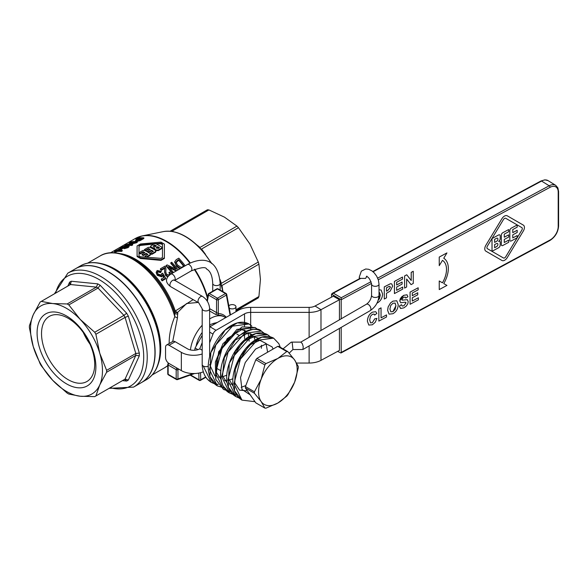 <?xml version="1.0" encoding="UTF-8"?>
<svg xmlns="http://www.w3.org/2000/svg" width="588" height="588" viewBox="0 0 588 588"><rect width="100%" height="100%" fill="white"/><g stroke="black" fill="none" stroke-linecap="round" stroke-linejoin="round"><path stroke-width="0.88" d="M195.488 350.169L194.768 349.75L194.915 350.228M194.768 349.75A26.68 15.406 -60 0 1 195.098 348.015L197.899 349.632M202.191 335.322L195.098 348.015M209.637 325.605L210.761 326.252M217.531 322.349L209.637 324.694M215.634 322.915A20.778 11.995 120 0 0 212.055 323.973M202.191 332.47A20.778 11.995 120 0 0 196.098 346.222M225.616 317.674A28.547 16.479 120 0 0 224.682 317.064A28.547 16.479 120 0 0 209.637 318.946M202.191 325.245A28.547 16.479 120 0 0 190.439 349.934M172.703 341.481L177.473 317.829L177.649 312.434L186.587 303.518L198.031 302.452M209.637 310.993L215.348 314.286L218.787 315.219A28.547 16.479 -60 0 1 223.808 316.557L224.682 317.064M177.958 313.786A2.484 1.463 170 0 1 174.746 313.154A63.813 36.838 -120 0 0 133.697 258.985L134.424 259.404A62.784 36.25 60 0 1 174.504 311.758A2.484 1.514 169.9 0 0 177.649 312.434A2.484 0.926 30.5 0 1 175.283 311.03A2.484 0.676 -18.4 0 0 174.504 311.758L174.805 316.609C170.998 325.877 169.116 334.77 169.168 343.304L169.168 343.524M177.473 317.829A2.484 0.625 23.8 0 1 174.805 316.609A64.54 37.264 60 0 0 100.188 255.912L87.722 263.108M114.315 269.076A64.9 37.47 60 0 1 114.498 269.179A64.9 37.47 60 0 1 160.392 348.669L160.392 349.088A65.415 37.772 -120 0 0 114.131 268.973A65.415 37.772 -120 0 0 92.073 262.704M75.632 268.657A65.782 37.977 60 0 1 75.72 268.606A65.782 37.977 60 0 1 126.413 286.231A65.782 37.977 60 0 1 155.122 352.425A65.782 37.977 60 0 1 141.502 382.538A65.782 37.977 60 0 1 141.414 382.59M154.945 352.425A65.533 37.838 -120 0 0 154.945 352.322A65.533 37.838 -120 0 0 108.611 272.068A65.533 37.838 -120 0 0 108.523 272.016M67.826 273.163L75.543 268.709A65.782 37.977 60 0 1 108.435 271.965L108.435 271.965A65.782 37.977 60 0 1 154.945 352.528A65.782 37.977 60 0 1 141.326 382.641L133.601 387.095A65.782 37.977 -120 0 0 147.228 356.989A65.782 37.977 -120 0 0 118.511 290.788A65.782 37.977 -120 0 0 67.826 273.163L54.471 293.772M193.136 299.63L175.283 311.03A62.056 35.831 -120 0 0 121.165 253.759M162.119 280.851A62.056 35.831 -120 0 0 161.296 279.748L161.296 279.028A62.798 36.258 60 0 1 162.119 280.116L162.119 280.851L165.61 278.837L165.61 278.102L162.678 273.155L161.81 273.898M163.787 277.587L162.589 275.515L161.7 276.823L157.246 275.338L156.143 272.487M161.773 274.236L161.766 273.494L161.171 275.052L158.076 274.03L157.253 272.281L157.849 271.244L160.524 271.95L161.355 271.34L160.524 272.626L157.849 271.913L157.29 272.626M124.362 248.129L121.187 248.9L121.216 248.195L125.567 246.879L126.339 245.916L127.941 246.438L124.362 248.011L128.103 246.945L129.066 245.872L126.861 245.439L121.018 247.269L120.114 248.026L121.216 248.195M128.103 246.945L128.103 247.614L129.088 246.644L129.066 245.872M128.103 247.614L124.362 248.687L124.362 248.011M127.941 247.107L126.339 246.607L125.567 247.563M164.383 258.419L160.994 260.381L140.481 258.5L137.085 256.544L137.085 255.934L140.481 257.889L160.994 259.749L164.383 257.787L164.383 258.419L164.383 244.696M121.488 251.414A62.056 35.831 -120 0 0 116.938 251.458L115.99 252.009A62.056 35.831 -120 0 0 115.197 252.098L115.197 251.385A62.798 36.258 60 0 1 115.99 251.304L116.938 250.76A62.798 36.258 60 0 1 121.488 250.753L121.488 251.414L122.194 251.01L122.194 250.348L120.841 248.504A62.798 36.258 -120 0 0 120.048 248.584L117.005 250.341A62.798 36.258 -120 0 0 115.329 250.598L114.462 251.098A62.798 36.258 60 0 1 116.145 250.841L115.197 251.385M115.197 251.693A62.056 35.831 -120 0 0 114.462 251.833L114.462 251.098M143.839 237.846L143.839 238.507L140.054 240.646L136.445 241.528L135.505 241.22L135.505 240.529L136.445 240.852L140.054 239.985L143.839 237.846A62.798 36.258 -120 0 0 136.82 238.191L135.894 238.728L135.894 239.456A62.056 35.831 -120 0 1 137.239 239.228M179.715 268.944L176.525 266.246L174.724 262.138M137.305 241.617A62.798 36.258 -120 0 0 130.286 241.962L129.397 242.476A62.798 36.258 60 0 1 134.909 242.05L124.752 245.159A62.798 36.258 60 0 1 131.771 244.814L132.66 244.299A62.798 36.258 -120 0 0 127.148 244.41L137.305 241.617L137.305 242.285L136.35 242.829L130.286 244.211M132.66 244.299L132.66 244.968L131.771 245.475A62.056 35.831 -120 0 0 128.066 245.453M131.374 242.895A62.056 35.831 -120 0 0 129.397 243.211L129.397 242.476M172.188 273.288A62.056 35.831 -120 0 0 166.176 266.121L166.176 265.46A62.798 36.258 60 0 1 172.571 273.067M175.371 268.731A62.056 35.831 -120 0 0 170.821 263.439L170.821 262.777A62.798 36.258 60 0 1 176.334 269.238L167.124 264.909L166.176 265.46M176.099 271.031L169.55 267.724M161.266 270.34A62.056 35.831 -120 0 0 160.436 269.436L160.436 268.775A62.798 36.258 60 0 1 161.266 269.671L161.266 270.34L164.706 268.356L164.802 268.87M165.956 269.047L165.765 272.112M169.572 274.309L168.954 272.42L169.616 273.964L168.991 275.015L166.455 274.214L165.757 271.781L165.963 268.701L165.074 266.092L160.436 268.775M167.698 276.933L165.551 275.412L164.603 272.082M221.933 286.915A54.61 31.531 -120 0 0 220.581 282.372L221.375 283.35L258.286 262.042A54.61 31.531 60 0 1 258.918 264.159L221.999 285.474L222.088 287.488M220.272 281.431L220.588 282.365M202.007 250.201A54.61 31.531 -120 0 0 198.751 246.762L200.038 247.423L236.949 226.108A54.61 31.531 60 0 1 238.471 227.71L201.552 249.025L202.581 250.833M198.252 246.269L198.759 246.762M170.079 231.238L207.402 209.776A54.61 31.531 60 0 1 208.924 209.931L172.005 231.238L172.49 231.599M200.038 247.423L196.098 244.343M205.484 254.332L201.552 249.025M221.375 283.35L219.956 279.432M235.964 309.773L258.918 296.521A54.61 31.531 60 0 1 258.286 297.918L235.964 310.802M236.949 226.108L224.454 217.141L208.924 209.931M258.286 262.042L249.9 243.998L238.471 227.71M258.918 296.521L260.44 279.462L258.918 264.159M161.355 271.34L157.136 270.487L156.143 272.472L157.246 274.655L161.7 276.117L162.589 274.809L164.089 277.411L161.296 279.028M162.119 280.116L165.61 278.102M162.589 274.809L162.589 275.515M160.524 271.95L160.524 272.626M126.413 246.762L126.339 245.916M122.054 247.68L121.745 247.129L124.862 246.085L124.987 246.791L122.054 247.68L121.745 247.129L121.745 247.702M124.987 247.482L124.987 246.791M124.862 246.791L121.745 247.849M164.383 257.787L164.383 244.086L160.994 242.131L140.481 243.983L137.085 245.946L137.085 255.934M139.003 245.652L140.481 244.799L160.994 243.204L162.464 244.064L162.464 257.493L160.994 258.345L140.481 256.758L139.003 255.905L139.003 245.652M154.005 244.042L140.481 245.424L139.003 246.276M162.464 244.667L160.994 243.814L156.202 243.939M116.938 250.76L116.938 251.458M121.488 250.753L122.194 250.348M119.996 248.989L120.966 250.179A62.798 36.258 -120 0 0 117.798 250.26L119.996 248.989L119.996 249.694L119.158 250.179M120.43 250.165L119.996 249.694M115.99 251.304L115.99 252.009M140.054 239.985L140.054 240.646M135.894 238.728A62.798 36.258 60 0 1 138.746 238.353L135.505 240.529M137.379 240.294L137.761 239.36L139.569 238.309A62.798 36.258 60 0 1 142.083 238.331L139.356 239.86L136.806 240.117M139.569 238.309L139.569 239L137.761 240.051L137.379 240.977M140.973 238.971A62.056 35.831 -120 0 0 139.569 239M185.183 265.783A62.798 36.258 -120 0 0 178.789 258.176L176.253 259.639L174.702 261.785L176.525 265.555L180.501 268.525M175.959 262.02L178.686 259.617A62.798 36.258 60 0 1 184.044 266.055L181.229 267.408L177.502 265.026L175.959 262.005M178.686 259.617L178.686 260.286L175.959 262.696M183.662 266.276A62.056 35.831 -120 0 0 178.686 260.286M136.35 242.168L136.35 242.829M131.771 244.814L131.771 245.475M124.752 245.159L124.752 245.755M178.105 269.87A62.798 36.258 -120 0 0 171.711 262.263L170.821 262.777M173.46 272.553A62.798 36.258 -120 0 0 168.572 266.607L176.731 270.664M161.266 269.671L164.706 267.687L164.706 268.356M164.706 267.687L164.596 271.766L165.551 274.699L168.146 276.301M170.763 274.111L169.939 272.024L168.954 272.42M145.728 250.782A62.056 35.831 -120 0 0 144.472 250.157L144.472 249.547A62.798 36.258 60 0 1 145.728 250.172L145.728 250.782L148.543 249.15A62.056 35.831 -120 0 1 149.778 249.812M155.541 251.039L155.541 252.201L151.778 254.376A62.056 35.831 -120 0 0 150.528 253.546L150.528 252.943A62.798 36.258 60 0 1 151.778 253.766L155.541 251.59L155.541 250.429A62.798 36.258 -120 0 0 150.109 247.298L148.235 247.379L144.472 249.547M152.843 251.605A62.056 35.831 -120 0 0 151.572 250.826L148.749 252.458A62.056 35.831 -120 0 0 147.5 251.73L147.5 251.127A62.798 36.258 60 0 1 148.749 251.848L148.749 252.458M162.42 247.614L162.42 248.224L158.245 250.635L156.158 250.554A62.056 35.831 -120 0 0 154.6 249.577L154.166 248.959L154.166 248.356L154.6 248.967A62.798 36.258 60 0 1 156.158 249.944L158.245 250.025L162.42 247.614A62.798 36.258 -120 0 0 155.122 243.403L150.947 245.813L150.947 246.931A62.798 36.258 60 0 1 152.505 247.761L154.6 247.746L154.166 248.349M154.6 248.356L152.505 248.371A62.056 35.831 -120 0 0 150.947 247.541L150.947 246.423M143.325 255.589A62.056 35.831 -120 0 0 142.076 254.869L142.076 254.259A62.798 36.258 60 0 1 143.325 254.979L143.325 255.589L146.14 253.957A62.056 35.831 -120 0 1 147.412 254.736M144.354 252.943A62.056 35.831 -120 0 0 143.119 252.289L140.304 253.913A62.056 35.831 -120 0 0 139.047 253.288L139.047 252.678A62.798 36.258 60 0 1 140.304 253.303L143.119 251.679A62.798 36.258 60 0 1 144.891 252.634L142.076 254.259M150.109 254.178L150.109 255.339L147.279 256.971M145.405 256.882A62.056 35.831 -120 0 0 145.096 256.684L145.096 256.074A62.798 36.258 60 0 1 146.353 256.897L146.353 256.927M155.541 252.201L155.541 250.429M151.778 253.766L151.778 254.376M145.728 250.172L148.543 248.54L148.543 249.15M148.543 248.54A62.798 36.258 60 0 1 150.322 249.496L147.5 251.127M148.749 251.848L151.572 250.216L151.572 250.826M151.572 250.216A62.798 36.258 60 0 1 153.343 251.311L150.528 252.943M150.947 245.813L150.947 247.541M157.724 246.666A62.798 36.258 60 0 1 159.502 247.761L158.297 248.452L156.158 247.879L157.724 246.666L157.724 247.276L156.268 248.18M155.276 246.637L153.137 246.181L154.703 244.99A62.798 36.258 60 0 1 156.474 245.946L155.276 246.637M158.995 248.048A62.056 35.831 -120 0 0 157.724 247.276M154.703 244.99L154.703 245.6L153.262 246.482M155.938 246.254A62.056 35.831 -120 0 0 154.703 245.6M143.119 251.679L143.119 252.289M140.304 253.303L140.304 253.913M146.353 256.897L150.109 254.729L150.109 253.568A62.798 36.258 -120 0 0 144.685 250.429L142.811 250.51L139.047 252.678M143.325 254.979L146.14 253.354L146.14 253.957M146.14 253.354A62.798 36.258 60 0 1 147.919 254.45L145.096 256.074M150.109 255.339L150.109 253.568M176.9 379.532A1.242 0.838 -109.6 0 0 177.48 379.613A1.242 0.838 -109.6 0 0 177.944 378.951L177.944 369.654A1.242 0.713 -120 0 0 177.061 368.132A1.242 0.713 120 0 0 176.187 369.654A1.242 0.713 0 0 0 177.944 369.654L178.818 369.146M193.18 373.534L177.944 378.951A1.242 0.713 180 0 1 176.187 378.951L168.139 374.299A1.242 0.713 180 0 1 167.771 373.792A1.242 1.242 0 0 0 168.396 374.872A1.242 0.713 -60 0 1 168.139 374.299L168.139 365.008A1.242 0.713 -60 0 1 169.013 363.487A1.242 0.838 -130.4 0 0 168.205 363.553A1.242 1.242 0 0 0 167.771 364.501A1.242 0.713 0 0 0 168.139 365.008L176.187 369.654L176.187 378.951A1.242 0.713 120 0 0 176.444 379.517A1.242 1.242 0 0 0 177.48 379.613L194.621 373.527M167.984 364.097A1.242 0.713 0 0 0 167.771 364.501L167.771 373.792M200.479 380.37A1.242 0.713 -120 0 0 200.736 379.804A1.242 0.735 178.5 0 1 198.979 379.833A1.242 0.713 120 0 0 199.236 380.37A1.242 1.242 0 0 0 200.479 380.37L205.859 377.261M226.292 317.292A29.79 17.199 120 0 0 218.31 313.58A1.242 0.963 -89 0 0 218.787 315.219M226.343 293.89A1.242 0.713 120 0 0 226.108 293.5A1.242 0.713 120 0 0 225.483 293.559A1.242 0.713 60 0 1 226.365 295.08L218.31 299.733A1.242 0.713 -120 0 0 217.435 298.212A1.242 0.713 120 0 0 216.553 299.733A1.242 0.713 0 0 0 218.31 299.733L218.31 313.58L209.637 308.656M230.055 315.117L226.365 295.08A1.242 0.838 -10.4 0 0 226.703 294.353L230.489 314.867M218.052 288.855A1.242 1.242 0 0 0 216.81 288.855A1.242 0.713 60 0 1 217.435 288.914A1.242 0.713 -60 0 1 218.052 288.855L226.108 293.5A1.242 1.242 0 0 1 226.703 294.353M208.519 293.89A1.242 0.838 10.4 0 0 208.159 294.353A1.242 0.838 10.4 0 0 208.505 295.08A1.242 0.713 -60 0 1 209.379 293.559A1.242 0.713 -120 0 0 208.762 293.5L216.81 288.855M230.878 314.639L230.422 314.506M41.292 301.394L52.714 303.555A50.884 29.378 -120 0 0 33.244 314.8A50.884 29.378 -120 0 0 33.244 346.597A50.884 29.378 -120 0 0 52.714 380.326A50.884 29.378 -120 0 0 80.255 396.231L68.825 394.07A54.61 31.531 60 0 1 67.186 393.122L52.714 380.326L41.292 365.78A54.61 31.531 60 0 1 40.124 363.766L33.244 346.597L29.4 327.678A54.61 31.531 60 0 1 29.4 325.774L33.244 314.8L40.124 302.07A54.61 31.531 60 0 1 40.704 301.725A54.61 31.531 60 0 1 41.292 301.394L70.487 284.541L71.266 281.24A57.095 32.965 -120 0 0 69.582 282.211L69.979 284.489L69.487 285.099M52.714 303.555L67.186 303.959A54.61 31.531 60 0 1 68.825 304.907L80.255 319.453A50.884 29.378 -120 0 0 52.714 303.555M68.825 304.907L98.027 288.054L100.151 285.239A57.095 32.965 -120 0 0 97.762 283.864L96.381 287.106L67.186 303.959M80.255 396.231A50.884 29.378 -120 0 0 99.732 384.986A50.884 29.378 -120 0 0 99.732 353.182A50.884 29.378 -120 0 0 80.255 319.453L94.719 332.249A54.61 31.531 60 0 1 95.888 334.263L99.732 353.182L106.612 370.352A54.61 31.531 60 0 1 106.612 372.255L99.732 384.986L95.888 395.959A54.61 31.531 60 0 1 95.307 396.305A54.61 31.531 60 0 1 94.719 396.635L80.255 396.231M95.888 366.868A41.579 24.005 60 0 1 51.788 370.808A41.579 24.005 60 0 1 51.788 312.007A41.579 24.005 60 0 1 95.888 366.868M94.697 364.303A37.595 21.705 -120 0 0 78.285 326.465A37.595 21.705 -120 0 0 49.311 316.395A37.595 21.705 -120 0 0 43.549 346.523A37.595 21.705 -120 0 0 68.112 379.65A37.595 21.705 -120 0 0 86.906 381.509A37.595 21.705 -120 0 0 94.697 364.303M89.971 344.098A37.595 21.705 60 0 1 83.246 332.455M95.888 334.263L125.082 317.402L128.331 316.131A57.095 32.965 -120 0 0 126.648 313.213L123.921 315.389L94.719 332.249M106.612 372.255L135.806 355.395L139.312 355.821A57.095 32.965 -120 0 0 139.312 353.065L135.806 353.498L106.612 370.352M124.097 379.686L124.869 379.569L126.648 381.053A57.095 32.965 -120 0 0 128.331 380.076L125.082 379.106L95.888 395.959M203.529 372.402L203.169 371.888M202.191 350.213L199.773 348.816L202.191 342.576M209.637 342.767L213.003 334.08A4.961 2.866 -60 0 1 216.046 330.294L209.901 326.752A4.961 2.866 120 0 0 209.637 326.913M209.901 326.752L238.383 310.31A17.375 10.033 -0 0 1 250.672 307.37L250.672 312.382A8.688 5.013 -0 0 0 244.527 313.852L244.527 326.186M203.345 371.822A17.375 10.033 180 0 1 181.339 370.602L169.05 363.509A4.961 2.866 60 0 1 165.544 357.43L165.544 347.295A4.961 2.866 60 0 1 166.573 345.024A4.961 2.866 60 0 1 169.05 345.266L175.195 341.724A4.961 2.866 -120 0 0 172.718 341.474L166.573 345.024M202.191 353.998A17.375 10.033 180 0 1 181.339 352.359L169.05 345.266M199.773 348.816A8.688 5.013 180 0 1 187.484 348.816L175.195 341.724M309.126 337.314L309.126 312.382A17.375 10.033 -0 0 0 320.982 309.692L339.445 299.748L333.3 296.198L315.05 306.017A8.688 5.013 180 0 1 309.126 307.37L250.672 307.37M320.982 339.07L320.982 360.356A17.375 10.033 -0 0 1 309.126 363.053L296.602 363.053M309.126 307.37L309.126 312.382L250.672 312.382L250.672 329.736M216.046 330.294L244.527 313.852M320.982 360.356L339.445 350.411L339.445 328.405M339.445 319.806L339.445 299.748M337.63 351.389L340.937 353.013L549.78 240.58C555.16 237.126 558.1 232.253 558.6 225.968L558.6 191.512L557.865 187.844L555.726 185.36A12.414 7.409 121.8 0 0 549.192 185.779L377.665 278.124M378.29 279.778L550.037 187.315A11.172 6.674 -58.2 0 1 558.203 192.033L558.203 226.49A11.172 6.674 -58.2 0 1 550.037 240.007L341.202 352.44L340.937 353.013M341.202 352.44L341.202 327.391M341.202 318.792L341.202 299.748L371.513 283.423M331.544 297.146L331.544 294.169L341.202 299.748L341.231 297.734L333.33 293.177L331.544 294.169M366.875 276.132L365.64 278.389L360.076 278.389L359.79 278.962M412.284 301.027L418.369 297.763L412.284 301.041L412.284 297.756L417.759 294.809L417.759 292.75L412.284 295.698L417.759 292.75M410.086 304.283L410.071 292.111L418.164 287.775L410.086 292.126L410.086 304.283L418.369 299.821L418.369 297.763M384.287 299.035L384.273 286.863L390.417 283.739L391.748 283.901L390.432 283.754L384.287 286.878L384.287 299.035L386.492 297.851L386.492 293.265L390.204 291.089L392.637 286.128L391.74 283.894M396.643 290.31L402.729 287.054L396.643 290.325L396.643 287.04L402.111 284.092L402.111 282.034L396.643 284.982L396.643 282.284L402.523 279.116L402.523 277.058L394.445 281.409L402.523 277.058M394.423 293.559L394.423 281.395L394.445 293.566L402.729 289.105L402.729 287.054M396.643 284.959L402.111 282.034M379.017 289.752L381.127 290.046L379.017 289.766M370.491 322.827L372.336 322.702L370.543 322.856L369.676 319.887L370.433 316.329L372.402 314.301L373.887 314.051L374.696 315.109L374.093 314.146M372.336 322.702L374.747 318.814L376.886 318.417L374.769 318.821L372.351 322.709M368.838 325.076L367.397 321.283C367.566 317.028 369.264 313.985 372.491 312.14L375.739 311.706L372.513 312.147C369.286 313.992 367.581 317.042 367.412 321.291L368.808 325.054L372.373 324.789L375.269 322.261L376.901 318.424M411.056 284.629L413.254 283.438L413.254 271.281L411.225 272.376L411.225 280.535L406.749 274.787L404.61 275.934L404.61 288.091L406.646 286.995L406.646 279.021L411.056 284.629L406.646 279.028M404.61 288.091L404.595 275.926L406.749 274.787M411.203 280.513L411.203 272.362L413.254 271.281M389.072 314.139L387.624 310.354L388.124 306.965L390.55 302.901L392.902 301.152L396.775 300.762L392.916 301.166L390.564 302.908L388.139 306.98L387.646 310.361L389.08 314.146L392.938 313.72C396.297 311.78 398.054 308.744 398.216 304.613L396.775 300.762M378.848 321.099L378.834 309.031L381.053 307.855L378.848 309.038L378.848 321.099L386.522 316.969L386.522 314.911L381.053 317.858L386.522 314.911M401.839 299.564L402.163 300.13L407.396 299.682L402.185 300.145L402.207 298.63L403.706 297.381L405.103 297.043L405.713 298.065L405.22 297.102M400.443 308.362L399.348 306.076L401.494 304.694L399.37 306.091L400.693 308.487L403.868 307.847L406.235 306.127L407.705 303.974L408.226 301.747L407.381 299.682M405.713 298.065L407.91 296.771L407.036 294.794L403.735 295.338L401.589 296.918L400.23 298.873L399.759 300.872L400.759 302.769L405.007 302.217L406.021 302.93L403.882 305.76L402.295 306.054L403.868 305.753L406.007 302.923L405.749 302.283M400.744 302.761L399.737 300.865L403.713 295.33L407.028 294.786M523.305 225.086A5.138 3.065 -58.2 0 1 523.349 225.116A5.138 3.065 -58.2 0 1 523.364 225.123A5.138 3.065 121.8 0 0 523.32 225.101L507.26 215.818A5.138 3.065 121.8 0 0 501.946 218.677A5.138 3.065 -58.2 0 1 507.246 215.803L523.32 225.101M485.828 251.142L485.842 251.157A5.138 3.065 -58.2 0 1 485.828 251.142A5.138 3.065 -58.2 0 1 485.872 245.24L501.931 218.662L485.886 245.247A5.138 3.065 121.8 0 0 485.842 251.157A5.138 3.065 121.8 0 0 485.886 251.186L501.946 260.469A5.138 3.065 121.8 0 0 507.26 257.603L523.32 231.033A5.138 3.065 121.8 0 0 523.371 225.123L523.371 225.123M446.939 252.913L439.251 257.074L439.251 265.673L439.236 257.066L446.939 252.913L443.749 258.242A22.337 13.34 -58.2 0 1 443.749 258.242A22.337 13.34 -58.2 0 1 443.742 283.578L446.939 285.423L439.251 289.575L439.251 280.976L442.463 282.835A19.86 11.856 -58.2 0 0 442.463 260.359A19.86 11.856 121.8 0 1 442.441 282.821L442.463 282.835M439.251 289.575L439.236 280.968L442.441 282.821M487.371 248.687L487.393 248.695A2.234 1.338 121.8 0 0 487.371 248.687A2.234 1.338 -58.2 0 1 487.371 248.687A2.234 1.338 -58.2 0 1 487.393 246.122L503.453 219.544A2.234 1.338 -58.2 0 1 505.761 218.302L521.821 227.585A2.234 1.338 -58.2 0 1 521.843 227.593A2.234 1.338 -58.2 0 1 521.821 230.165L505.761 256.736A2.234 1.338 -58.2 0 1 503.453 257.978L487.393 248.695L503.431 257.97A2.234 1.338 121.8 0 0 505.746 256.728L521.806 230.151A2.234 1.338 121.8 0 0 521.835 227.593M512.773 237.919L517.168 235.553L512.773 237.934L512.773 234.84L517.183 232.458L517.183 230.275L512.773 232.65L512.773 229.548L517.183 227.174L517.183 224.984L511.303 228.151L517.183 224.984M510.23 240.977L510.244 240.984A2.014 1.198 -58.2 0 1 510.23 240.977A2.014 1.198 -58.2 0 1 509.818 240.058L509.818 230.569A2.014 1.198 -58.2 0 1 511.288 228.137A2.014 1.198 121.8 0 0 509.833 230.584L509.833 240.066A2.014 1.198 121.8 0 0 510.244 240.984A2.014 1.198 121.8 0 0 511.303 240.918L517.183 237.75L517.183 235.56M512.773 232.627L517.168 230.261M501.733 245.549L501.748 245.564A2.014 1.198 -58.2 0 1 501.733 245.549A2.014 1.198 -58.2 0 1 501.321 244.63L501.321 235.149A2.014 1.198 -58.2 0 1 502.791 232.716L508.694 229.555L502.806 232.723A2.014 1.198 121.8 0 0 501.336 235.156L501.336 244.645A2.014 1.198 121.8 0 0 501.748 245.564A2.014 1.198 121.8 0 0 502.806 245.49L508.694 242.322L508.694 240.139L504.276 242.513L504.276 239.412L508.694 237.037L508.694 234.847L504.276 237.221L504.276 234.12L508.694 231.745L508.694 229.555M504.276 237.199L508.694 234.847M504.276 242.491L508.694 240.139M492.009 251.289L492.009 238.522L498.543 235.002A2.234 1.338 -58.2 0 1 499.719 234.928A2.234 1.338 -58.2 0 1 499.726 234.928A2.234 1.338 121.8 0 0 498.558 235.009L492.024 238.53L492.024 251.296L498.558 247.776A2.234 1.338 121.8 0 0 500.197 245.078L500.197 242.337A2.234 1.338 121.8 0 0 499.734 241.323A2.234 1.338 121.8 0 0 498.558 241.396A2.234 1.338 121.8 0 0 500.197 238.691L500.197 235.957A2.234 1.338 121.8 0 0 499.734 234.935L499.734 234.935M498.72 241.3A2.234 1.338 -58.2 0 1 499.719 241.308A2.234 1.338 -58.2 0 1 499.726 241.315L499.734 241.323M496.515 238.302A1.896 1.132 -58.2 0 1 497.514 238.236A1.896 1.132 -58.2 0 1 497.793 239.764A1.896 1.132 -58.2 0 1 496.515 241.403L494.64 242.41L494.64 239.309L496.515 238.302M494.64 247.702L494.64 244.601L496.515 243.586A1.896 1.132 -58.2 0 1 497.514 243.528A1.896 1.132 -58.2 0 1 497.793 245.056A1.896 1.132 -58.2 0 1 496.515 246.688L494.64 247.702L496.5 246.681A1.896 1.132 121.8 0 0 497.779 245.056A1.896 1.132 121.8 0 0 497.507 243.52M494.64 242.396L496.5 241.389A1.896 1.132 121.8 0 0 497.779 239.764A1.896 1.132 121.8 0 0 497.507 238.228M443.742 283.578L446.954 285.43M439.236 265.666L442.463 260.359M402.17 305.988L401.508 304.702M402.163 300.13L401.854 299.579M405.757 302.291L406.021 302.93M381.053 317.858L381.053 307.855M389.91 309.06L390.748 305.473L392.938 303.246L395.121 303.099L395.945 305.782L395.107 309.406L392.938 311.625L390.851 311.787L389.91 309.06M390.836 311.78L392.924 311.611L395.93 305.767L395.04 303.041M374.696 315.109L376.871 313.353L375.739 311.706M376.952 303.18L377.298 303.004C380.656 301.063 382.413 298.028 382.575 293.897L381.112 290.031M379.017 292.163L380.304 295.066L379.466 298.689L378.157 300.321M378.165 300.284L380.289 295.051L379.4 292.324M386.492 287.745L389.131 286.407L390.02 286.474L390.366 287.385L387.69 290.56L386.492 291.207L386.492 287.745M386.492 291.185L387.676 290.546L390.351 287.378L389.976 286.444M412.284 295.698L412.284 293L418.164 289.833L418.164 287.775M208.321 366.162A3.726 2.146 180 0 1 203.279 366.045A3.726 2.146 180 0 1 202.191 364.553A3.726 2.146 180 0 1 202.191 364.523L202.191 308.788A3.726 2.146 -0 0 0 205.91 310.934A3.726 2.146 -0 0 0 209.637 308.788C209.284 303.504 206.91 299.388 202.507 296.44L173.974 279.888L174.107 280.41M289.171 353.123L292.964 349.507L292.155 342.289L291.325 342.223M292.839 349.559L302.901 349.507L303.232 346.663L302.32 343.679L300.916 342.113L291.677 342.113M229.224 308.016A3.726 2.146 -0 0 0 233.385 308.803A3.726 2.146 -0 0 0 235.964 306.76A3.726 2.146 -0 0 0 233.664 304.775A3.726 2.146 -0 0 0 229.607 305.238A3.726 2.146 -0 0 0 228.835 305.892M264.843 408.072L255.831 402.868L245.416 388.043A31.024 17.912 -60 0 1 245.416 386.588L255.831 359.731A31.024 17.912 -60 0 1 256.927 358.379L277.764 346.347A31.024 17.912 -60 0 1 278.852 346.442L287.87 351.646L294.595 359.937L298.285 366.471A31.024 17.912 -60 0 1 298.285 367.919L294.595 382.229L287.87 394.783A31.024 17.912 -60 0 1 286.775 396.136L277.874 403.03L265.938 408.168A31.024 17.912 -60 0 1 264.843 408.072L261.153 401.538L254.428 393.247A31.024 17.912 -60 0 1 254.428 391.792L261.153 379.238L264.843 364.935A31.024 17.912 -60 0 1 265.938 363.582L256.927 358.379M277.764 346.347L286.775 351.543A31.024 17.912 -60 0 1 287.87 351.646M265.938 363.582L277.874 358.437L286.775 351.543M255.831 359.731L264.843 364.935M254.428 391.792L245.416 386.588M245.416 388.043L254.428 393.247M277.874 403.03A27.305 15.766 120 0 0 294.595 382.229A27.305 15.766 120 0 0 294.595 359.937A27.305 15.766 120 0 0 277.874 358.437A27.305 15.766 120 0 0 261.153 379.238A27.305 15.766 120 0 0 261.153 401.538A27.305 15.766 120 0 0 277.874 403.03M167.771 365.567A64.54 37.264 60 0 1 164.728 367.698L152.255 374.894M158.429 363.421A64.54 37.264 -120 0 0 160.752 348.162A64.54 37.264 -120 0 0 100.739 263.505M154.791 371.329A65.415 37.772 -120 0 0 160.392 349.088C160.245 363.818 155.577 374.027 146.405 379.708A65.782 37.977 60 0 0 160.024 349.595A65.782 37.977 60 0 0 131.315 283.401A65.782 37.977 60 0 0 80.622 265.776C90.133 260.668 101.305 261.733 114.131 268.973L114.498 269.179M110.617 252.759L135.277 238.522A62.056 35.831 60 0 1 189.909 263.181M194.275 269.377A62.056 35.831 60 0 1 207.424 298.337M190.343 262.976A61.968 35.78 -120 0 0 142.2 235.913L163.405 231.599A54.985 31.745 60 0 1 211.349 263.248M220.132 281.85A54.985 31.745 60 0 1 222.779 291.582M207.615 297.315A61.968 35.78 -120 0 0 194.724 269.194M135.277 238.522L142.2 235.913A61.968 35.78 -120 0 0 138.547 236.993M173.886 231.812L172.005 231.238M222.698 290.421L221.999 285.474M161.7 276.117L161.7 276.823M157.246 274.655L157.246 275.338M157.849 271.244L157.849 271.913M125.567 246.879L125.567 247.467M160.994 259.749L160.994 260.381M140.481 257.889L140.481 258.5M140.481 244.799L140.481 245.424M160.994 243.204L160.994 243.814M141.194 239.375L141.194 240.036M136.445 240.852L136.445 241.528M137.761 239.36L137.761 240.051M177.186 260.484L177.186 261.153M176.525 265.555L176.525 266.246M165.875 270.032L165.875 270.715M165.551 274.699L165.551 275.412M156.158 249.944L156.158 250.554M158.245 250.025L158.245 250.635M156.526 247.357L156.526 247.967M153.505 245.681L153.505 246.291M154.6 248.967L154.6 249.577M152.505 247.761L152.505 248.371M177.061 368.132L169.013 363.487M205.66 376.959L200.736 379.804L200.552 372.711M198.803 373.086L198.979 379.833L190.556 374.968M215.348 314.286A1.242 0.713 120 0 0 216.553 312.654L216.553 299.733L208.505 295.08L207.351 301.328M217.435 288.914L225.483 293.559L217.435 298.212L209.379 293.559L217.435 288.914M55.647 293.089A63.298 36.544 60 0 1 104.657 283.173A63.298 36.544 60 0 1 143.715 356.989A63.298 36.544 60 0 1 110.257 387.676M126.648 313.213L100.151 285.239M139.312 353.065L128.331 316.131M128.331 380.076L139.312 355.821M122.451 380.634L126.648 381.053M69.582 282.211L67.84 286.055M97.762 283.864L71.266 281.24M40.704 301.725L69.898 284.864A54.61 31.531 60 0 1 70.487 284.541L96.381 287.106A54.61 31.531 60 0 1 98.027 288.054L123.921 315.389A54.61 31.531 60 0 1 125.082 317.402L135.806 353.498A54.61 31.531 60 0 1 135.806 355.395L125.082 379.106A54.61 31.531 60 0 1 124.509 379.451L95.307 396.305M209.637 332.132L213.003 334.08M181.339 370.602L181.339 352.359M244.527 330.037L244.527 332.088M244.527 333.918L244.527 338.548M250.672 333.58L250.672 335.638M309.126 363.053L309.126 345.913M315.05 306.017L320.982 309.692L320.982 330.471M373.071 271.774L541.57 181.06A12.414 7.409 -58.2 0 1 548.104 180.641L555.726 185.36M548.104 180.641L544.885 179.832L540.982 180.979A1.242 0.691 61.7 0 1 541.57 181.06L549.192 185.779A1.242 0.691 -118.3 0 1 550.037 187.315M333.33 293.177L360.584 278.499M371.065 281.674L341.231 297.734M550.037 240.007A1.242 0.691 61.7 0 1 549.78 240.58M558.203 226.49A1.242 0.713 -0 0 0 558.6 225.968M558.203 192.033A1.242 0.713 -0 0 0 558.6 191.512M360.076 278.389A3.726 2.146 180 0 1 359.283 277.066L359.283 278.808M220.169 290.075L220.169 283.453A3.726 2.146 180 0 1 219.074 284.974A3.726 2.146 180 0 1 213.811 284.974A3.726 2.146 180 0 1 212.724 283.453L212.724 291.214M220.169 283.453C217.685 254.435 198.141 258.617 187.374 264.519A3.726 2.146 60 0 1 191.1 266.673A3.726 2.146 60 0 1 191.1 270.972C200.729 267.327 205.903 266.687 206.616 269.061C207.917 269.796 212.18 271.994 212.724 283.453M187.374 264.519L170.704 274.148A3.726 2.146 60 0 1 173.57 275.147A3.726 2.146 60 0 1 175.195 278.888A3.726 2.146 60 0 1 174.695 280.388M170.704 274.148C165.103 278.308 165.103 282.49 170.704 286.679A3.726 2.146 -60 0 1 170.704 282.38A3.726 2.146 -60 0 1 174.423 280.226M170.704 286.679L198.788 302.894A3.726 2.146 -60 0 1 198.788 298.594A3.726 2.146 -60 0 1 202.507 296.44M203.279 366.045L211.254 382.391L214.407 383.707M251.701 326.134L249.055 323.966L232.451 326.149L215.855 344.921L209.424 369.565L217.369 385.926L224.19 387.757M257.845 329.684L255.192 327.516L238.588 329.699L221.992 348.478L215.568 373.123L223.514 389.484L230.334 391.299M263.997 333.234L261.359 331.073L244.748 333.234L228.137 352.028L221.713 376.695L229.688 393.041L232.841 394.35M270.135 336.777L267.518 334.623L250.9 336.777L234.289 355.549L227.85 380.215L235.81 396.577L238.985 397.892M280.3 347.273L278.866 343.693L273.626 338.151L257.022 340.334L240.426 359.106L233.995 383.758L241.977 400.134C237.677 397.51 234.906 393.46 233.627 387.955C229.041 370.484 244.189 342.885 260.293 337.608C265.151 335.821 269.598 336.005 273.626 338.151L261.925 337.078L249.716 344.318L235.391 366.802L234.472 390.792L241.94 400.112L255.008 401.7M291.494 342.142L291.031 342.289A3.726 2.572 72.5 0 1 292.155 342.289M300.806 342.113L366.405 304.246A3.726 2.146 60 0 1 368.272 304.43A3.726 2.146 60 0 1 370.705 307.708A3.726 2.146 60 0 1 370.131 310.692L302.901 349.507M366.405 304.246C369.455 302.034 371.175 299.057 371.565 295.308A3.726 2.146 0 0 0 372.66 296.83A3.726 2.146 0 0 0 376.717 297.293A3.726 2.146 0 0 0 379.017 295.308C378.562 301.879 375.6 307.01 370.131 310.692M371.565 295.308L371.565 284.158A3.726 2.146 0 0 0 375.291 286.312A3.726 2.146 0 0 0 379.017 284.158L378.393 280.108L376.71 276.235L374.225 272.883L371.866 270.84L368.683 269.289L365.707 268.988L361.341 271.149L359.283 277.066M141.502 382.538L146.405 379.708M75.72 268.606L80.622 265.776M163.405 231.599C174.614 229.805 186.337 234.803 198.575 246.585M223.043 291.736L222.051 287.37M220.456 281.968L220.081 280.88M211.945 263.667L202.507 250.76M220.316 281.556L220.449 281.924M133.697 258.985C116.593 249.65 105.267 252.524 100.188 255.912M167.771 365.596L164.728 367.698M157.253 272.281L157.253 272.95M125.553 246.945L125.553 246.247M121.246 248.298L121.246 247.577M120.114 248.026L120.114 248.753M174.702 261.785L174.702 262.454M165.963 268.701L165.963 269.377M164.596 271.766L164.596 272.45M169.609 273.964L169.609 274.677M155.923 251.01L155.923 251.62M150.513 246.372L150.513 246.982M150.499 254.148L150.499 254.758M168.396 374.872L176.444 379.517M168.205 363.553L168.602 363.215M199.236 380.37L190.137 375.115M208.762 293.5A1.242 1.242 0 0 0 208.159 294.353L206.983 300.755M109.074 388.359L133.601 387.095M359.996 278.418L332.088 293.449M540.982 180.979L372.785 271.531M174.746 280.41L191.1 270.972M198.788 302.894L202.191 308.788M209.637 356.644L209.637 308.788M211.261 382.398L207.108 378.922C204.007 375.122 202.368 370.33 202.184 364.545C202.485 372.785 205.506 378.731 211.254 382.391L218.236 384.478M209.637 364.56L214.914 375.916M218.435 377.026L220.735 377.018M222.727 376.688L226.814 375.21M249.128 341.209L249.091 338.115M248.908 336.667L247.827 333.212M246.357 331.184L241.683 329.662L227.255 338.607L216.671 359.217L216.355 372.3L221.059 379.458M224.579 380.576L226.872 380.568M228.872 380.23L232.958 378.753M255.052 340.209L253.972 336.755M252.502 334.734L247.57 333.227L235.318 340.121L224.293 357.739L222.507 375.894L227.203 383.009M230.716 384.118L233.017 384.118M261.417 348.302L261.381 345.207M258.647 338.276L253.876 336.762L244.733 340.805L235.31 351.352L228.416 378.334L233.34 386.551M241.161 387.33L245.813 385.566M267.555 351.844L266.048 343.466L259.852 340.32L250.495 344.649L240.999 355.622L235.09 369.918L234.759 382.832L239.573 390.145L247.386 390.851M273.067 349.059L272.134 346.905L266.261 343.855L255.574 349.074L245.247 362.539L240.536 377.481L241.969 389.447L250.172 394.82M251.884 326.178L249.055 323.966C244.086 321.408 238.64 321.658 232.73 324.738C217.339 332.169 204.315 358.592 209.321 374.806C210.71 379.811 213.393 383.523 217.376 385.934M249.062 323.973L237.368 322.893L225.153 330.125L210.82 352.594L209.894 376.585L217.369 385.926L224.373 388.029M258.029 329.728L255.192 327.516L236.935 329.383L218.64 351.793L215.722 379.238L223.514 389.484L230.511 391.571M264.181 333.278L261.359 331.073C257.97 327.354 250.731 328.773 239.654 335.336C225.064 346.479 215.671 372.447 223.242 386.118L229.688 393.041L236.663 395.121M270.318 336.821L267.511 334.623L255.831 333.521L243.623 340.731L229.254 363.23L228.328 387.249L235.81 396.577L239.096 397.995M223.528 389.484L215.759 379.334L215.362 362.017L222.97 343.686L242.08 326.891L255.192 327.516M229.695 393.049C225.307 391.196 218.552 383.031 221.389 366.133C224.954 351.102 232.378 339.915 243.667 332.573C250.047 328.824 255.942 328.325 261.359 331.073M235.825 396.577C231.54 393.982 228.761 389.925 227.482 384.405C223.227 368.073 236.214 342.488 251.304 335.307C257.176 332.293 262.579 332.066 267.511 334.623M291.031 342.289L283.056 348.868M379.017 295.308L379.017 284.158M235.964 311.706L235.964 306.76M366.662 276.316L366.397 276.404C368.625 276.992 370.344 279.572 371.565 284.158M239.36 335.564L236.905 334.153M220.743 370.675L217.046 368.544"/></g></svg>
